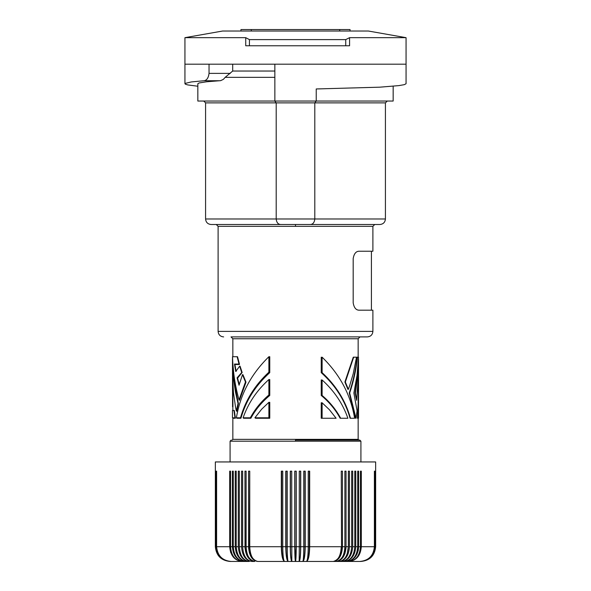 <?xml version="1.0" encoding="UTF-8"?>
<svg xmlns="http://www.w3.org/2000/svg" width="591" height="591" viewBox="0 0 591 591"><rect width="100%" height="100%" fill="white"/><g stroke="black" fill="none" stroke-linecap="round" stroke-linejoin="round"><path stroke-width="0.89" d="M232.699 64.19L232.699 71.038L274.845 71.038L274.845 64.19L274.859 101.046L197.837 101.046L197.837 83.73L199.167 82.954L206.555 81.78L220.657 80.649L223.391 79.349L225.164 77.347L274.859 77.347M274.859 101.046L316.229 101.046L316.229 88.96L379.865 87.172L398.851 85.614L404.318 84.661L406.061 83.723L406.061 64.19L274.859 64.19M316.229 101.046L393.163 101.046L393.163 86.22M274.8 101.046L276.204 102.886L314.796 102.886L314.796 218.98L205.579 218.98L205.579 102.886L276.204 102.886L276.204 218.98C276.581 222.578 278.125 224.425 280.836 224.506L379.895 224.506L374.738 224.506L372.891 226.346L372.891 251.227L359.01 251.227C355.937 251.323 353.994 253.783 353.182 258.592L353.182 302.821C353.994 307.63 355.937 310.09 359.01 310.194L360.82 310.194M357.777 418.251L358.523 401.548L358.508 418.251L357.407 418.251L358.131 404.2L358.523 373.874L356.639 400.336L355.036 393.008L357.016 379.806L358.065 365.031M197.837 86.234L187.761 84.927L185.338 84.181L185.116 83.427L191.255 81.95L203.895 80.738C206.71 80.45 208.431 77.997 209.044 73.38L209.044 64.19L184.939 64.19L406.061 64.19L406.061 37.669L368.4 31.027M232.699 71.038L225.164 77.347M268.883 372.197C254.869 385.162 245.413 400.366 240.515 417.8L236.393 417.8C240.242 394.463 251.072 374.103 268.883 356.728L268.883 372.197L269.769 372.197C255.482 385.066 245.871 400.27 240.936 417.8M268.883 356.728L269.769 356.728L269.769 372.197M359.01 310.194L372.891 310.194L372.891 331.381L218.109 331.381L218.109 226.346L295.5 226.346L295.5 224.506M232.847 417.8L232.847 418.251L235.381 418.251L235.307 417.8M218.109 226.346L216.262 224.506L211.105 224.506L280.836 224.506M232.847 356.728L232.847 338.754L231.007 336.907L367.314 336.907M236.223 471.16L235.24 471.16L236.223 471.16L236.223 546.712L238.299 546.712C238.956 555.666 242.598 560.578 249.247 561.45L230.497 561.45L249.247 561.45C243.233 560.578 239.931 555.666 239.348 546.712L239.348 471.16L238.299 471.16L239.348 471.16M359.764 440.103L295.5 440.103L295.5 441.204L230.084 441.204L230.084 461.948M232.847 389.321L232.847 410.472M350.064 418.251C345.129 400.72 335.518 385.517 321.231 372.648L321.231 357.178M322.117 402.781L321.231 402.781L321.231 418.251L322.117 418.251L322.117 402.781L329.409 409.718L336.109 418.251L322.117 418.251M356.639 400.336L355.42 393.008L357.828 375.315L358.508 357.178L357.038 375.425L353.876 393.008L357.082 410.922L356.004 418.251L355.619 418.251L349.237 393.008C353.211 381.298 355.819 369.353 357.082 357.178L357.459 357.178C356.203 369.353 353.61 381.291 349.673 393.008L349.237 393.008M353.684 357.178L356.521 357.178L353.189 373.837L349.695 385.598L348.358 389.343L347.914 389.343L344.885 382.015L353.285 357.178L353.684 357.178L345.351 382.015L344.885 382.015M340.143 418.251C335.459 409.607 329.157 402.006 321.231 395.453L321.231 379.976L322.117 379.976C334.225 390.887 342.81 403.646 347.892 418.251L340.143 418.251M268.883 379.533L268.883 395.002C261.133 401.607 254.95 409.208 250.34 417.8L243.108 417.8C248.19 403.195 256.775 390.437 268.883 379.533L269.769 379.533L269.769 395.002C261.843 401.555 255.541 409.157 250.857 417.8M268.883 395.002L269.769 395.002M269.769 372.648C255.482 385.517 245.871 400.72 240.936 418.251L236.784 418.251L236.888 417.8M269.769 418.251L255.467 418.251L255.777 417.8M310.164 224.506C312.875 224.425 314.419 222.578 314.796 218.98L385.421 218.98L385.421 102.886L314.796 102.886L316.2 101.046M239.03 364.056L239.444 364.056L237.523 356.728L237.124 356.728L239.03 364.056L234.479 364.056L235.75 371.473L239.65 366.176L241.726 372.522L237.102 377.819L239.03 385.229L242.495 374.642L245.464 381.971L239.03 399.885L239.444 399.885L245.93 382.421L239.444 400.336M245.464 381.971L245.834 382.2M269.769 395.453C261.843 402.006 255.541 409.607 250.857 418.251L243.551 418.251L243.728 417.8M234.996 417.8L232.477 417.8L232.477 410.472L233.918 410.472L234.996 417.8L235.381 417.8L234.302 410.472L233.918 410.472M367.366 251.227L359.01 251.227M237.102 377.819L237.501 377.819L239.237 384.512M295.5 441.204L360.916 441.204L360.916 461.948M242.495 374.642L242.931 374.642L245.93 381.971M232.492 356.728L232.743 368.762L233.763 380.67L235.528 392.313L238.033 403.55L238.432 403.55L236.703 411.329M238.372 403.779L236.703 410.878L236.304 410.878L235.417 406.357L233.445 392.446L232.477 373.423L232.847 387.718M234.863 364.056L236.134 371.473M239.311 364.056L239.444 364.507L234.93 364.507M241.726 372.522L237.501 377.819M242.037 372.633L237.582 378.151M355.42 393.008L355.036 393.008M322.117 357.178C339.928 374.554 350.759 394.906 354.607 418.251L350.485 418.251C345.587 400.816 336.131 385.613 322.117 372.648L322.117 357.178M268.883 417.8L254.891 417.8L261.591 409.267L268.883 402.331L269.769 402.331L269.769 417.8L268.883 417.8L268.883 402.331M232.935 406.807L232.847 387.268M356.004 418.251L349.673 393.008M239.03 399.885C235.07 385.716 232.913 371.325 232.551 356.728L237.124 356.728M358.523 359.217L358.523 401.562L358.153 389.772M239.65 366.176L240.072 366.176L242.162 372.522M232.935 364.581L234.937 386.544L238.432 403.55M348.358 389.343L345.351 382.015M358.449 357.178L357.459 357.178M322.117 379.976L322.117 395.453L321.231 395.453M232.566 406.807L232.477 358.767M340.66 418.251C336.05 409.659 329.867 402.057 322.117 395.453M238.033 403.55L236.304 410.878M239.348 546.712L241.549 546.712L241.549 471.16L242.65 471.16L242.605 546.712L244.962 546.712C245.546 555.666 248.796 560.578 254.728 561.45L251.914 561.45L254.728 561.45C249.247 560.017 246.329 555.104 245.959 546.712L248.538 546.712C249.077 555.666 252.121 560.578 257.661 561.45C252.542 560.017 249.816 555.104 249.468 546.712L249.742 546.712C250.215 555.666 252.852 560.578 257.661 561.45L360.916 561.45C369.863 560.578 374.775 555.666 375.654 546.712L375.654 461.948L215.346 461.948L215.346 546.712C216.225 555.666 221.137 560.578 230.084 561.45L230.187 561.45C221.278 560.578 216.387 555.666 215.516 546.712L215.516 471.16M332.356 561.45L306.478 561.45C308.273 560.017 309.233 555.104 309.352 546.712L308.229 546.712C308.118 555.666 307.542 560.578 306.478 561.45C308.421 560.578 309.485 555.666 309.677 546.712L309.677 471.16L308.229 471.16L309.352 471.16L309.352 546.712M233.282 471.16L232.366 471.16L233.282 471.16L233.282 546.712C233.94 555.666 237.626 560.578 244.349 561.45C237.072 560.578 233.076 555.666 232.366 546.712L232.366 471.16M285.778 546.712L285.778 471.16L287.241 471.16L286.022 471.16L286.022 546.712C286.11 555.104 286.827 560.017 288.164 561.45C286.716 560.578 285.918 555.666 285.778 546.712L282.771 546.712C282.882 555.666 283.458 560.578 284.522 561.45C282.727 560.017 281.767 555.104 281.648 546.712L281.648 471.16L282.771 471.16L281.323 471.16L281.323 546.712C281.515 555.666 282.579 560.578 284.522 561.45M309.677 546.712L341.258 546.712C340.785 555.666 338.148 560.578 333.339 561.45C338.458 560.017 341.184 555.104 341.532 546.712L341.258 471.16L342.462 471.16L342.462 546.712C341.923 555.666 338.879 560.578 333.339 561.45C338.879 560.578 341.923 555.666 342.462 546.712L344.885 546.712L344.885 471.16L344.885 546.712C344.376 555.666 341.502 560.578 336.272 561.45C341.753 560.017 344.671 555.104 345.041 546.712M352.812 559.359L355.125 557.136L356.934 554.292L358.279 550.295L358.634 546.712L360.458 546.712L360.458 471.16L361.308 471.16L361.308 546.712L374.391 546.712C373.534 555.666 368.732 560.578 359.985 561.45C368.887 560.578 373.771 555.666 374.642 546.712L375.063 546.712L375.063 471.16M375.063 546.712C374.199 555.666 369.345 560.578 360.503 561.45C369.441 560.578 374.354 555.666 375.233 546.712L375.233 471.16M254.728 561.45C249.498 560.578 246.624 555.666 246.115 546.712L246.115 471.16L244.962 471.16L245.006 548.153L246.883 555.496L248.907 558.547L250.99 560.327M248.582 548.153L249.417 553.013L251.212 557.136M345.994 548.153L344.885 553.656L342.832 557.631L339.566 560.586L336.272 561.45C342.204 560.578 345.454 555.666 346.038 546.712L346.038 471.16L344.885 471.16M347.412 555.496L343.969 559.714L341.605 561.007L339.086 561.45C344.716 560.578 347.804 555.666 348.35 546.712L348.35 471.16L348.395 546.712L346.038 546.712M352.399 557.136L348.675 560.327L344.28 561.45C351.253 560.578 355.08 555.666 355.76 546.712L355.76 471.16L354.777 471.16L355.76 471.16M375.233 546.712L375.484 471.16M375.484 546.712C374.613 555.666 369.722 560.578 360.813 561.45C369.774 560.578 374.694 555.666 375.566 546.712L375.566 471.16M374.391 546.712L374.391 471.16M374.642 546.712L374.642 471.16M360.458 471.16L361.308 471.16M361.308 546.712C360.569 555.666 356.425 560.578 348.86 561.45C355.9 560.578 359.771 555.666 360.458 546.712M357.718 471.16L358.634 471.16L357.718 471.16L357.718 546.712C357.06 555.666 353.374 560.578 346.651 561.45C353.928 560.578 357.924 555.666 358.634 546.712L358.634 471.16M348.35 471.16L349.451 471.16L349.451 546.712L351.652 546.712C351.069 555.666 347.767 560.578 341.753 561.45C348.402 560.578 352.044 555.666 352.701 546.712L354.777 546.712C354.157 555.666 350.655 560.578 344.28 561.45M354.777 546.712L354.777 471.16M351.652 471.16L352.701 471.16L351.652 471.16L351.652 546.712M352.701 546.712L352.701 471.16M347.168 553.93L348.395 546.712M349.451 546.712C348.838 555.666 345.38 560.578 339.086 561.45M341.532 546.712L341.258 471.16M303.759 471.16L305.222 471.16L305.222 546.712C305.082 555.666 304.284 560.578 302.836 561.45C304.173 560.017 304.89 555.104 304.978 546.712L303.759 546.712L303.759 471.16L304.978 471.16L304.978 546.712M300.738 546.712C300.649 555.666 300.125 560.578 299.172 561.45C300.051 560.017 300.524 555.104 300.583 546.712L300.583 471.16L299.268 471.16L300.738 471.16L300.738 546.712L303.759 546.712C303.708 555.666 303.397 560.578 302.836 561.45M300.583 546.712L299.268 546.712L299.172 561.45M305.222 546.712L308.229 546.712L308.229 471.16M288.164 561.45C287.603 560.578 287.292 555.666 287.241 546.712L290.262 546.712C290.351 555.666 290.875 560.578 291.828 561.45C290.949 560.017 290.476 555.104 290.417 546.712L294.761 546.712L294.761 471.16L296.239 471.16L296.239 546.712C296.194 555.666 295.951 560.578 295.5 561.45L296.165 546.712L294.835 546.712L294.835 471.16M296.239 546.712L299.268 546.712L299.268 471.16M296.165 546.712L296.165 471.16M290.417 546.712L290.417 471.16L291.732 471.16L290.262 471.16L290.262 546.712M291.828 561.45L291.732 471.16M287.241 471.16L287.241 546.712L286.022 546.712M282.771 471.16L282.771 546.712L281.648 546.712M248.538 546.712L248.538 471.16L249.742 471.16L249.468 546.712M281.323 546.712L249.742 546.712L249.742 471.16M294.761 546.712C294.806 555.666 295.049 560.578 295.5 561.45L294.835 546.712M246.115 471.16L245.959 546.712M251.914 561.45C245.62 560.578 242.162 555.666 241.549 546.712C242.162 555.666 245.62 560.578 251.914 561.45C246.284 560.578 243.196 555.666 242.65 546.712L242.65 471.16M233.282 546.712L235.24 546.712L235.24 471.16M245.597 561.376L241.815 560.039L238.217 556.611L236.112 552.356L235.24 546.712C235.92 555.666 239.747 560.578 246.72 561.45C240.345 560.578 236.843 555.666 236.223 546.712M230.542 471.16L230.542 546.712C231.229 555.666 235.1 560.578 242.14 561.45C234.575 560.578 230.431 555.666 229.692 546.712L229.692 471.16L230.542 471.16L229.692 471.16M216.358 471.16L216.358 546.712C217.229 555.666 222.113 560.578 231.015 561.45C222.268 560.578 217.466 555.666 216.609 546.712L216.609 471.16M238.299 546.712L238.299 471.16M215.767 471.16L215.767 546.712C216.646 555.666 221.559 560.578 230.497 561.45C221.655 560.578 216.801 555.666 215.937 546.712L215.937 471.16M215.346 546.712L215.434 546.712C216.306 555.666 221.226 560.578 230.187 561.45M215.434 546.712L215.434 471.16M216.609 546.712L229.692 546.712L230.638 552.356L233.334 557.136M236.297 557.631L239.761 560.327L244.349 561.45M240.958 31.027L240.958 29.55L350.042 29.55L350.042 31.027M349.569 37.669L345.735 39.612L345.735 45.766L349.569 45.766L349.569 37.669L406.061 37.669M345.735 45.766L245.73 45.766L245.73 37.669L249.432 39.612L249.432 45.766M368.348 31.027L222.652 31.027M222.6 31.027L184.939 37.669L245.73 37.669M345.735 39.612L249.432 39.612M209.044 73.38L230.283 73.38M203.895 80.738L219.963 80.738M358.109 439.364L232.847 439.364L232.847 418.251M358.109 338.754L232.891 338.754M295.5 226.346L372.891 226.346M355.76 546.712L357.718 546.712M230.542 546.712L232.366 546.712M215.937 546.712L216.358 546.712M339.722 31.027L339.722 29.55M251.278 31.027L251.278 29.55M184.939 83.73L184.939 37.669M358.153 418.251L358.153 439.364L358.885 440.103M360.916 441.204L359.808 440.103M232.847 406.807L232.847 407.258M359.993 336.907L358.153 338.754L358.153 357.178M385.421 102.886L387.268 101.046M372.891 331.381C372.559 334.735 370.72 336.582 367.366 336.907M371.421 310.194L371.421 251.227M205.579 218.98C205.912 222.334 207.751 224.174 211.105 224.506M385.421 218.98C385.088 222.334 383.249 224.174 379.895 224.506M205.579 102.886L203.732 101.046M230.084 441.204L231.192 440.103M232.847 439.364L232.115 440.103M218.109 331.381C218.441 334.735 220.28 336.582 223.634 336.907"/></g></svg>
